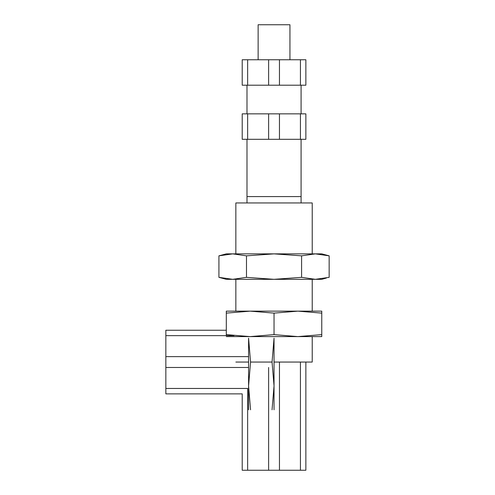 <?xml version="1.0" encoding="UTF-8"?>
<svg xmlns="http://www.w3.org/2000/svg" width="495" height="495" viewBox="0 0 495 495"><rect width="100%" height="100%" fill="white"/><g stroke="black" fill="none" stroke-linecap="round" stroke-linejoin="round"><path stroke-width="0.74" d="M242.216 139.305L242.216 113.85L268.618 113.85L268.618 139.305L242.216 139.305M300.44 139.305L300.44 113.85L305.861 113.85L305.861 139.305L268.618 139.305M301.084 202.95L301.084 139.305L301.084 196.583L246.993 196.583L246.993 139.305L246.993 202.95M247.636 139.305L247.636 113.85M279.458 139.305L279.458 113.85L268.618 113.85M300.44 113.85L279.458 113.85M279.458 362.055L279.458 470.25L305.861 470.25L305.861 362.055M268.618 367.476L268.618 470.25L279.458 470.25M248.583 367.476L165.844 367.476L165.844 388.457L247.636 388.457L247.636 470.25L268.618 470.25M300.44 362.055L300.44 470.25M165.844 388.457L165.844 393.878L242.216 393.878L242.216 470.25L247.636 470.25M226.308 313.118L250.173 311.145L226.308 311.145L226.308 335.653M274.038 313.118L297.903 311.145L250.173 311.145L274.038 313.118L274.038 334.62L250.173 336.6L226.308 334.62M321.769 313.118L321.769 311.145L297.903 311.145L321.769 313.118L321.769 334.62L297.903 336.6L274.038 334.62M226.308 336.6L321.769 336.6L321.769 334.62M329.156 255.841L321.769 253.867L315.377 253.867L329.156 255.841L329.156 277.342L315.377 279.322L321.769 279.322L326.409 278.017M232.7 253.867L246.479 255.841L274.038 253.867L226.308 253.867L218.92 255.841L232.7 253.867L218.92 255.841L218.92 277.342L232.7 279.322L274.038 279.322L246.479 277.342L232.7 279.322L226.308 279.322L218.92 277.342M246.479 255.841L246.479 277.342M301.597 277.342L274.038 279.322L315.377 279.322L301.597 277.342L301.597 255.841L315.377 253.867L274.038 253.867L301.597 255.841M312.221 362.055L274.038 362.055L312.221 362.055L312.221 336.6L312.221 362.055M248.583 362.055L235.855 362.055L248.583 362.055M312.221 311.145L312.221 279.322L312.221 311.145M312.221 253.867L312.221 202.95L235.855 202.95L312.221 202.95L312.221 253.867M289.946 59.753L289.946 24.75L258.13 24.75L258.13 59.753M242.216 85.208L242.216 59.753L268.618 59.753L268.618 85.208L242.216 85.208M300.44 85.208L300.44 59.753L305.861 59.753L305.861 85.208L268.618 85.208M301.084 113.85L301.084 85.208M247.636 85.208L247.636 59.753M279.458 85.208L279.458 59.753L268.618 59.753M300.44 59.753L279.458 59.753M248.583 356.635L165.844 356.635L165.844 367.476M234.03 335.653L165.844 335.653L165.844 356.635M226.308 330.233L165.844 330.233L165.844 335.653M272.058 362.055L274.038 385.921L274.038 338.19L272.058 362.055L250.557 362.055L248.583 338.19L248.583 385.921L250.557 362.055M250.557 409.792L248.583 385.921L248.583 409.792M274.038 409.792L274.038 385.921L272.058 409.792M235.855 311.145L235.855 279.322L235.855 311.145M235.855 253.867L235.855 202.95L235.855 253.867M246.993 113.85L246.993 85.208"/></g></svg>
